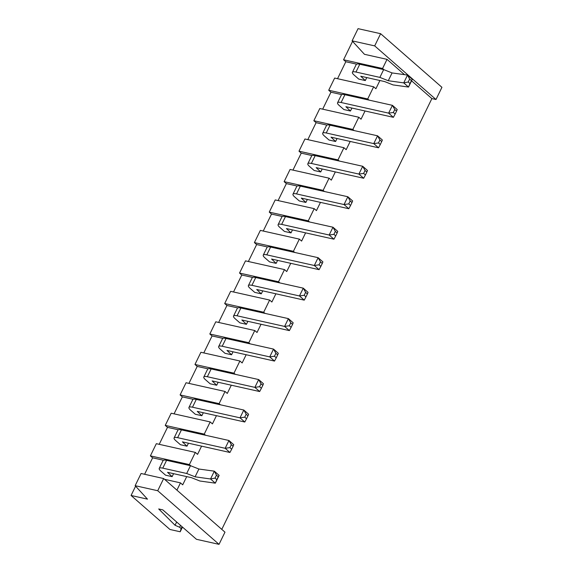 <?xml version="1.0" encoding="UTF-8"?>
<svg xmlns="http://www.w3.org/2000/svg" width="573" height="573" viewBox="0 0 573 573"><rect width="100%" height="100%" fill="white"/><g stroke="black" fill="none" stroke-linecap="round" stroke-linejoin="round"><path stroke-width="0.86" d="M175.059 525.269L179.636 527.267L181.125 528.571L180.201 531.773L169.945 529.481L131.067 495.473L147.483 499.147L135.142 485.682L157.718 490.732L219.029 544.35L196.446 539.3L162.804 509.877L158.7 508.96L175.059 525.269L176.656 521.989M404.531 74.662L387.026 59.356L364.449 54.306L352.109 40.841L358.053 28.65L380.63 33.7L441.933 87.318L435.996 99.509L431.884 98.585L221.78 529.373M219.029 544.35L224.974 532.159L163.663 478.548L141.087 473.491L135.142 485.682M387.026 59.356L382.571 68.495L343.571 59.771L352.56 41.335M352.109 40.841L374.685 45.89L380.63 33.7M374.685 45.89L435.996 99.509M131.067 495.473L135.6 486.183M343.571 59.771L345.813 61.734L356.628 64.155M337.54 78.702L345.813 61.734M328.709 90.24L334.653 78.057L373.653 86.774L367.708 98.964L328.709 90.24L330.95 92.203L341.766 94.624M322.678 109.171L330.95 92.203M313.846 120.71L319.791 108.519L358.791 117.243L352.846 129.434L313.846 120.71L316.095 122.672L326.911 125.093M307.816 139.633L316.095 122.672M298.991 151.179L304.936 138.988L343.929 147.712L337.991 159.903L298.991 151.179L301.233 153.141L312.049 155.562M292.961 170.102L301.233 153.141M284.129 181.648L290.074 169.458L329.074 178.182L323.129 190.372L284.129 181.648L286.371 183.611L297.186 186.032M278.098 200.571L286.371 183.611M269.267 212.117L275.212 199.927L314.212 208.651L308.267 220.841L269.267 212.117L271.509 214.08L282.324 216.494M263.236 231.041L271.509 214.08M254.405 242.587L260.35 230.396L299.35 239.12L293.405 251.311L254.405 242.587L256.647 244.549L267.469 246.963M248.374 261.51L256.647 244.549M239.543 273.056L245.488 260.865L284.487 269.589L278.542 281.78L239.543 273.056L241.792 275.019L252.607 277.432M233.512 291.979L241.792 275.019M224.688 303.525L230.633 291.335L269.632 300.059L263.687 312.249L224.688 303.525L226.929 305.488L237.745 307.902M218.657 322.449L226.929 305.488M209.825 333.995L215.77 321.804L254.77 330.528L248.825 342.711L209.825 333.995L212.067 335.95L222.883 338.371M203.795 352.918L212.067 335.95M194.963 364.464L200.908 352.273L239.908 360.997L233.963 373.181L194.963 364.464L197.205 366.419L208.02 368.84M188.932 383.387L197.205 366.419M180.101 394.926L186.046 382.743L225.046 391.466L219.101 403.65L180.101 394.926L182.35 396.888L193.165 399.309M174.07 413.856L182.35 396.888M165.246 425.395L171.184 413.212L210.184 421.936L204.246 434.119L165.246 425.395L167.488 427.358L178.303 429.779M159.208 444.326L167.488 427.358M150.384 455.864L156.329 443.681L195.329 452.405L189.384 464.588L150.384 455.864L152.626 457.827L163.441 460.248M144.604 474.279L152.626 457.827M431.884 98.585L411.572 80.814M186.719 476.607L182.708 484.83L180.466 482.874L176.921 490.137M190.759 465.792L189.384 464.588M201.581 446.138L197.57 454.368L195.329 452.405M205.549 435.258L204.246 434.119M216.444 415.669L212.433 423.898L210.184 421.936M220.404 404.796L219.101 403.65M231.299 385.199L227.288 393.429L225.046 391.466M235.267 374.327L233.963 373.181M246.161 354.73L242.15 362.96L239.908 360.997M250.129 343.857L248.825 342.711M261.023 324.268L257.012 332.49L254.77 330.528M264.991 313.388L263.687 312.249M275.885 293.799L271.874 302.021L269.632 300.059M279.846 282.919L278.542 281.78M290.747 263.329L286.729 271.552L284.487 269.589M294.708 252.449L293.405 251.311M305.602 232.86L301.591 241.083L299.35 239.12M309.57 221.98L308.267 220.841M320.465 202.391L316.454 210.613L314.212 208.651M324.433 191.511L323.129 190.372M335.327 171.921L331.316 180.144L329.074 178.182M339.295 161.042L337.991 159.903M350.189 141.452L346.178 149.675L343.929 147.712M354.15 130.572L352.846 129.434M365.044 110.983L361.033 119.205L358.791 117.243M369.012 100.103L367.708 98.964M379.906 80.514L375.895 88.736L373.653 86.774M383.946 69.698L382.571 68.495M157.718 490.732L163.663 478.548M179.636 527.267L180.545 525.391M181.125 528.571L182.042 526.702M180.201 531.773L182.486 527.088M180.466 482.874L164.537 479.307M210.527 478.971L215.312 483.161L216.823 479.665L215.025 478.097L210.527 478.971L195.085 476.822L186.683 473.484L162.775 468.141A9.677 2.457 26 0 0 159.237 468.406A9.677 2.457 26 0 0 160.848 471.063L165.561 475.182L172.129 476.657L173.583 473.67M174.099 437.937L177.902 430.137A9.677 2.457 26 0 1 181.433 429.872L228.956 440.494L225.153 448.294L229.938 452.484L231.678 449.196L229.888 447.628L225.153 448.294L177.63 437.672A9.677 2.457 26 0 0 174.099 437.937A9.677 2.457 26 0 0 175.71 440.594L180.423 444.712L186.991 446.188L188.445 443.201M188.954 407.467L192.764 399.668A9.677 2.457 26 0 1 196.295 399.402L243.811 410.032L240.008 417.832L244.793 422.015L246.54 418.727L244.75 417.158L240.008 417.832L192.492 407.202A9.677 2.457 26 0 0 188.954 407.467A9.677 2.457 26 0 0 190.573 410.125L195.278 414.25L201.846 415.719L203.308 412.732M218.163 382.263L216.709 385.249L210.141 383.781L205.428 379.655A9.677 2.457 26 0 1 203.816 377.005A9.677 2.457 26 0 1 207.354 376.733L254.87 387.362L259.655 391.545L212.139 380.916L216.709 385.249M233.025 351.793L231.571 354.78L225.003 353.312L220.29 349.193A9.677 2.457 26 0 1 218.678 346.536A9.677 2.457 26 0 1 222.217 346.264L269.733 356.893L274.517 361.076L227.001 350.447L231.571 354.78M233.54 316.067L237.344 308.267A9.677 2.457 26 0 1 240.882 307.995L288.398 318.624L284.595 326.424L289.379 330.607L291.127 327.319L289.329 325.751L284.595 326.424L237.072 315.795A9.677 2.457 26 0 0 233.54 316.067A9.677 2.457 26 0 0 235.152 318.724L239.865 322.843L246.433 324.311L247.887 321.324M262.749 290.855L261.288 293.842L254.72 292.373L250.014 288.255A9.677 2.457 26 0 1 248.403 285.598A9.677 2.457 26 0 1 251.934 285.325L299.45 295.954L304.242 300.137L256.718 289.508L261.288 293.842M277.604 260.386L276.15 263.372L269.582 261.904L264.876 257.786A9.677 2.457 26 0 1 263.258 255.128A9.677 2.457 26 0 1 266.796 254.856L314.312 265.485L319.097 269.668L271.581 259.039L276.15 263.372M292.466 229.916L291.012 232.903L284.444 231.435L279.731 227.316A9.677 2.457 26 0 1 278.12 224.659A9.677 2.457 26 0 1 281.658 224.387L329.174 235.016L333.959 239.199L286.443 228.57L291.012 232.903M307.329 199.454L305.875 202.434L299.307 200.965L294.594 196.847A9.677 2.457 26 0 1 292.982 194.19A9.677 2.457 26 0 1 296.52 193.918L344.036 204.547L348.821 208.73L301.305 198.1L305.875 202.434M322.191 168.985L320.737 171.964L314.169 170.496L309.456 166.378A9.677 2.457 26 0 1 307.844 163.72A9.677 2.457 26 0 1 311.375 163.448L358.899 174.077L363.683 178.26L316.16 167.631L320.737 171.964M322.699 133.251L326.51 125.451A9.677 2.457 26 0 1 330.041 125.179L377.564 135.808L373.754 143.608L378.538 147.791L380.286 144.511L378.495 142.935L373.754 143.608L326.238 132.979A9.677 2.457 26 0 0 322.699 133.251A9.677 2.457 26 0 0 324.318 135.908L329.024 140.027L335.592 141.495L337.053 138.516M351.908 108.046L350.454 111.026L343.886 109.558L339.18 105.439A9.677 2.457 26 0 1 337.561 102.782A9.677 2.457 26 0 1 341.1 102.51L388.616 113.139L393.4 117.322L345.884 106.7L350.454 111.026M403.714 82.877L408.499 87.06L410.01 83.572L408.212 82.003L403.714 82.877L388.272 80.729L379.87 77.391L355.962 72.04A9.677 2.457 26 0 0 352.424 72.313A9.677 2.457 26 0 0 354.035 74.97L358.748 79.088L365.316 80.557L366.77 77.577M215.312 483.161L199.87 481.012L191.468 477.674L167.56 472.324L172.129 476.657M159.237 468.406L163.04 460.606A9.677 2.457 26 0 1 166.578 460.341L190.487 465.684L198.888 469.022L214.331 471.171L219.122 475.389L215.348 483.132M229.938 452.484L182.415 441.855L186.991 446.188M228.956 440.494L233.741 444.684L233.111 446.274L231.313 444.698L228.956 440.494M244.793 422.015L197.277 411.385L201.846 415.719M243.811 410.032L248.603 414.215L247.966 415.805L246.175 414.236L243.811 410.032M259.655 391.545L261.403 388.258L259.605 386.689L254.87 387.362L258.674 379.562L263.458 383.745L262.828 385.335L261.037 383.767L258.674 379.562L211.158 368.933A9.677 2.457 26 0 0 207.619 369.205L203.816 377.005M274.517 361.076L276.265 357.788L274.467 356.22L269.733 356.893L273.536 349.093L278.32 353.276L277.69 354.866L275.892 353.297L273.536 349.093L226.02 338.464A9.677 2.457 26 0 0 222.482 338.736L218.678 346.536M289.379 330.607L241.863 319.978L246.433 324.311M288.398 318.624L293.183 322.807L292.552 324.397L290.755 322.828L288.398 318.624M304.242 300.137L305.982 296.85L304.191 295.281L299.45 295.954L303.26 288.155L308.045 292.337L307.407 293.928L305.617 292.359L303.26 288.155L255.737 277.525A9.677 2.457 26 0 0 252.206 277.798L248.403 285.598M319.097 269.668L320.844 266.381L319.054 264.812L314.312 265.485L318.115 257.685L322.9 261.868L322.27 263.458L320.479 261.89L318.115 257.685L270.599 247.056A9.677 2.457 26 0 0 267.068 247.328L263.258 255.128M333.959 239.199L335.706 235.911L333.909 234.343L329.174 235.016L332.977 227.216L337.762 231.399L337.132 232.989L335.341 231.42L332.977 227.216L285.461 216.587A9.677 2.457 26 0 0 281.923 216.859L278.12 224.659M348.821 208.73L350.569 205.442L348.771 203.873L344.036 204.547L347.84 196.747L352.624 200.93L351.994 202.52L350.196 200.951L347.84 196.747L300.324 186.118A9.677 2.457 26 0 0 296.785 186.39L292.982 194.19M363.683 178.26L365.424 174.98L363.633 173.404L358.899 174.077L362.702 166.277L367.486 170.46L366.856 172.05L365.058 170.482L362.702 166.277L315.186 155.648A9.677 2.457 26 0 0 311.648 155.92L307.844 163.72M378.538 147.791L331.022 137.162L335.592 141.495M377.564 135.808L382.349 139.991L381.711 141.581L379.92 140.013L377.564 135.808M393.4 117.322L395.148 114.041L393.35 112.473L388.616 113.139L392.419 105.339L397.204 109.522L396.573 111.112L394.783 109.543L392.419 105.339L344.903 94.71A9.677 2.457 26 0 0 341.365 94.982L337.561 102.782M408.499 87.06L393.057 84.919L384.655 81.574L360.746 76.23L365.316 80.557M352.424 72.313L356.227 64.513A9.677 2.457 26 0 1 359.765 64.24L383.674 69.591L392.075 72.929L407.518 75.077L412.309 79.296L408.535 87.039M186.683 473.484L190.487 465.684M195.085 476.822L198.888 469.022M210.563 478.949L214.331 471.171M215.025 478.097L216.451 475.167L214.338 471.207M216.451 475.167L218.249 476.736L219.122 475.389M379.87 77.391L383.674 69.591M388.272 80.729L392.075 72.929M403.75 82.849L407.518 75.077M408.212 82.003L409.638 79.074L407.525 75.113M409.638 79.074L411.435 80.643L412.309 79.296M216.823 479.665L218.249 476.736M229.888 447.628L231.313 444.698M231.678 449.196L233.111 446.274M244.75 417.158L246.175 414.236M246.54 418.727L247.966 415.805M259.605 386.689L261.037 383.767M261.403 388.258L262.828 385.335M274.467 356.22L275.892 353.297M276.265 357.788L277.69 354.866M289.329 325.751L290.755 322.828M291.127 327.319L292.552 324.397M304.191 295.281L305.617 292.359M305.982 296.85L307.407 293.928M319.054 264.812L320.479 261.89M320.844 266.381L322.27 263.458M333.909 234.343L335.341 231.42M335.706 235.911L337.132 232.989M348.771 203.873L350.196 200.951M350.569 205.442L351.994 202.52M363.633 173.404L365.058 170.482M365.424 174.98L366.856 172.05M378.495 142.935L379.92 140.013M380.286 144.511L381.711 141.581M393.35 112.473L394.783 109.543M395.148 114.041L396.573 111.112M410.01 83.572L411.435 80.643M162.775 468.141L166.578 460.341M177.63 437.672L181.433 429.872M192.492 407.202L196.295 399.402M207.354 376.733L211.158 368.933M222.217 346.264L226.02 338.464M237.072 315.795L240.882 307.995M251.934 285.325L255.737 277.525M266.796 254.856L270.599 247.056M281.658 224.387L285.461 216.587M296.52 193.918L300.324 186.118M311.375 163.448L315.186 155.648M326.238 132.979L330.041 125.179M341.1 102.51L344.903 94.71M355.962 72.04L359.765 64.24"/></g></svg>
